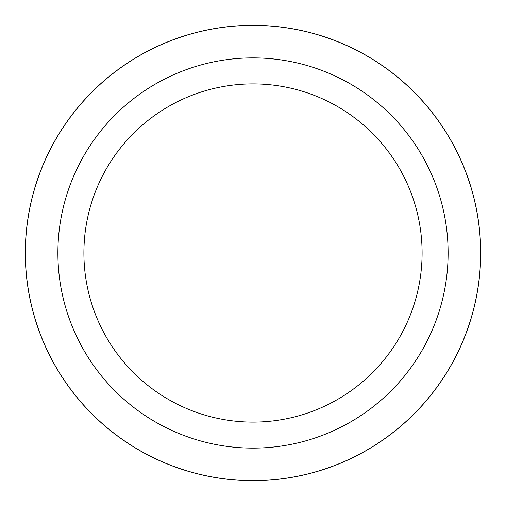 <?xml version="1.0" encoding="UTF-8"?>
<svg xmlns="http://www.w3.org/2000/svg" width="506" height="506" viewBox="0 0 506 506"><rect width="100%" height="100%" fill="white"/><g stroke="black" fill="none" stroke-linecap="round" stroke-linejoin="round"><path stroke-width="0.76" d="M253 25.332A227.668 227.668 0 0 1 480.668 253A227.668 227.668 0 0 1 253 480.668A227.668 227.668 0 0 1 25.332 253A227.668 227.668 0 0 1 253 25.332M253 25.363A227.637 227.637 0 0 1 480.637 253A227.637 227.637 0 0 1 253 480.637A227.637 227.637 0 0 1 25.363 253A227.637 227.637 0 0 1 253 25.363M253 57.886A195.114 195.114 0 0 1 448.114 253A195.114 195.114 0 0 1 253 448.114A195.114 195.114 0 0 1 57.886 253A195.114 195.114 0 0 1 253 57.886M253 83.901A169.099 169.099 0 0 1 422.099 253A169.099 169.099 0 0 1 253 422.099A169.099 169.099 0 0 1 83.901 253A169.099 169.099 0 0 1 253 83.901M25.3 253A227.7 227.7 0 0 1 253 25.3A227.7 227.7 0 0 1 480.7 253A227.7 227.7 0 0 1 253 480.7A227.7 227.7 0 0 1 25.3 253"/></g></svg>
